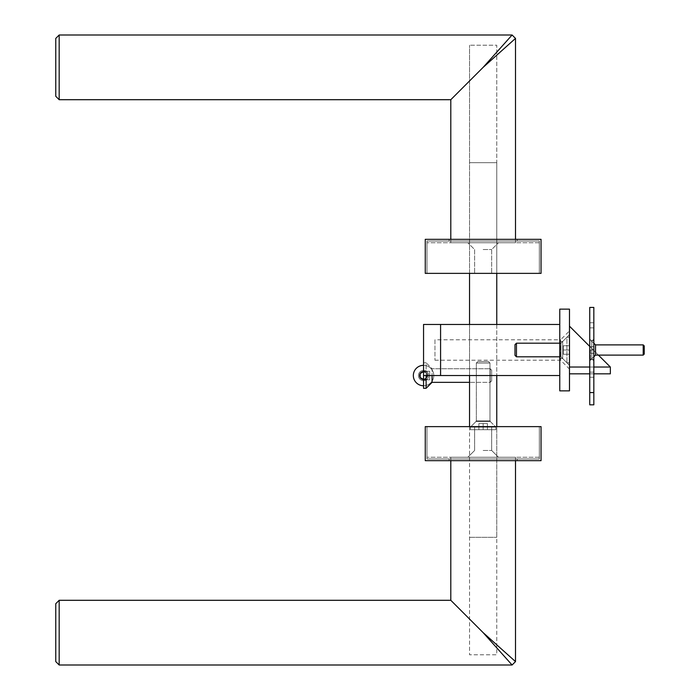 <?xml version="1.0" encoding="UTF-8"?>
<svg xmlns="http://www.w3.org/2000/svg" width="700" height="700" viewBox="0 0 700 700"><rect width="100%" height="100%" fill="white"/><g stroke="black" fill="none" stroke-linecap="round" stroke-linejoin="round"><path stroke-width="0.53" stroke-dasharray="3.5 2.62" d="M643.204 344.89L643.204 355.11M644.227 354.086L644.227 345.914M595.534 344.89L595.534 355.11M590.424 350L590.424 360.22L590.424 350M589.741 346.596L590.266 346.596L589.741 346.071L589.741 360.22L589.741 339.78L589.741 353.929L589.741 346.596L593.793 346.596L593.793 350L593.793 346.596L589.741 346.596M593.793 353.404L593.793 350L593.793 353.404L589.741 353.404L593.793 353.404M593.793 350L589.741 350L593.793 350M428.662 375.541A5.11 5.11 0 0 1 423.553 380.651A5.11 5.11 0 0 1 418.451 375.541A5.11 5.11 0 0 1 423.553 370.431A5.11 5.11 0 0 1 428.662 375.541M427.648 375.541A4.086 4.086 0 0 0 421.514 371.998A4.086 4.086 0 0 0 421.514 379.076A4.086 4.086 0 0 0 427.648 375.541M418.451 375.541A5.11 5.11 0 0 1 423.553 370.431A5.11 5.11 0 0 1 428.662 375.541A5.11 5.11 0 0 1 423.553 380.651A5.11 5.11 0 0 1 418.451 375.541M423.553 365.321A10.22 10.22 0 0 0 414.706 380.651A10.22 10.22 0 0 0 432.408 380.651A10.22 10.22 0 0 0 423.553 365.321A10.22 10.22 0 0 1 433.773 375.541A10.22 10.22 0 0 1 423.553 385.752M426.965 377.51A3.929 3.929 0 0 0 423.553 371.613L420.149 373.572L420.149 377.51L423.553 379.47A3.929 3.929 0 0 0 426.965 377.51L426.965 373.572L423.553 371.613L426.965 373.572L426.965 377.51L423.553 379.47L426.965 377.51M563.351 350L563.351 345.748L563.351 354.252L563.351 345.748L563.351 354.252L563.351 350L569.476 350L563.351 350L569.476 350L569.476 345.748L563.351 345.748L569.476 345.748L569.476 354.252L563.351 354.252L569.476 354.252L569.476 350L563.351 350M516.451 343.192L514.99 344.654L514.99 355.346L514.99 344.654L514.99 355.346L516.451 356.808L516.451 343.192L516.451 356.808L516.451 343.192L560.962 343.192L560.962 356.808L560.962 343.192L566.921 337.234L566.921 362.766L566.921 337.234L569.476 337.234L569.476 362.766L569.476 337.234L569.476 362.766L569.476 337.234L566.921 337.234L566.921 362.766L566.921 337.234L560.962 343.192L560.962 356.808L560.962 343.192L559.773 343.192M569.476 345.748L563.351 345.748L569.476 345.748L569.476 350L569.476 345.748M569.476 354.252L563.351 354.252L569.476 354.252L569.476 350L569.476 354.252M434.963 360.22L560.621 360.22L569.476 369.066L569.476 330.934L560.621 339.78L560.621 360.22L560.621 339.78L434.963 339.78L434.963 360.22L434.963 339.78M569.476 330.934L569.476 369.066M562.669 341.486L559.773 341.486L559.773 358.514L559.773 341.486L559.773 358.514L559.773 341.486L562.669 341.486L562.669 358.514L562.669 341.486L562.669 358.514L569.476 365.321L569.476 334.679L569.476 365.321L569.476 334.679L569.476 365.321L562.669 358.514L562.669 341.486L569.476 334.679L562.669 341.486M569.476 326.165L569.476 367.027L610.347 367.027L569.476 326.165L569.476 367.027L610.347 367.027L610.347 373.835L569.476 373.835L569.476 367.027L610.347 367.027M593.827 367.027L589.741 367.027M589.741 346.421L598.421 355.11M440.58 375.541L423.553 375.541L423.553 324.459L440.58 324.459L440.58 375.541L559.773 375.541L559.773 324.459L440.58 324.459M559.773 324.459L559.773 375.541M559.773 390.863L559.773 309.137L569.476 309.137L569.476 390.863L559.773 390.863M569.476 367.027L569.476 373.835M589.741 373.835L593.827 373.835M591.78 358.855L589.741 360.894L589.741 339.106L589.741 360.894L589.741 339.106L589.741 360.894L591.78 358.855L591.78 341.145L591.78 358.855L593.827 360.894L593.827 339.106L593.827 360.894L593.827 339.106L593.827 360.894L591.78 358.855L591.78 341.145L591.78 358.855M593.827 340.637L593.827 359.363L593.827 340.637L589.741 340.637L589.741 359.363L589.741 340.637M589.741 372.137L593.827 372.137L593.827 327.863L593.827 372.137L589.741 372.137L589.741 327.863L593.827 327.863L589.741 327.863L589.741 372.137M589.741 377.248L593.827 377.248L593.827 322.752L593.827 377.248L589.741 377.248L589.741 322.752L593.827 322.752L589.741 322.752L589.741 377.248M589.741 392.569L589.741 307.431L593.827 307.431L593.827 404.828L589.741 404.828L589.741 392.569L593.827 392.569M489.965 421.172L495.924 427.131L489.965 421.172L489.965 363.037L488.504 361.576L477.802 361.576L488.504 361.576L477.802 361.576L488.504 361.576L489.965 363.037L489.965 421.172L476.341 421.172L470.383 427.131L495.924 427.131L470.383 427.131L470.383 429.686L495.924 429.686L470.383 429.686L495.924 429.686L470.383 429.686L470.383 427.131L495.924 427.131L470.383 427.131L476.341 421.172L489.965 421.172L476.341 421.172L476.341 363.037L489.965 363.037L476.341 363.037L489.965 363.037L476.341 363.037L476.341 421.172M477.802 361.576L476.341 363.037L477.802 361.576M483.149 423.553L487.41 423.553L478.896 423.553L487.41 423.553L483.149 423.553L483.149 429.686L483.149 423.553L483.149 429.686L478.896 429.686L478.896 423.553L478.896 429.686L487.41 429.686L487.41 423.553L487.41 429.686L483.149 429.686L483.149 423.553M478.896 429.686L478.896 423.553L478.896 429.686L483.149 429.686L478.896 429.686M487.41 429.686L487.41 423.553L487.41 429.686L483.149 429.686L487.41 429.686M432.066 375.541L432.066 382.349L432.066 368.734L426.108 362.766L426.108 388.308L426.108 362.766L423.553 362.766L423.553 375.541L429.686 375.541L429.686 371.28L429.686 379.794L429.686 371.28L429.686 375.541L423.553 375.541L423.553 379.794L423.553 371.28L423.553 375.541L429.686 375.541L423.553 375.541L423.553 379.794L429.686 379.794L423.553 379.794L423.553 371.28L429.686 371.28L423.553 371.28L423.553 375.541L423.553 362.766L426.108 362.766L432.066 368.734L490.201 368.734L490.201 382.349L490.201 368.734L490.201 382.349L469.534 382.349L490.201 382.349L490.201 368.734L491.662 370.195L491.662 380.887L491.662 370.195L491.662 380.887L490.201 382.349L491.662 380.887L491.662 370.195L490.201 368.734L432.066 368.734L432.066 375.541M423.553 388.308L423.553 362.766L423.553 388.308M423.553 379.794L429.686 379.794L423.553 379.794M423.553 371.28L429.686 371.28L423.553 371.28M469.534 273.376L469.534 654.78L496.773 654.78L496.773 426.624L469.534 426.624L496.773 426.624L496.773 537.294L496.773 162.706L469.534 162.706L496.773 162.706L496.773 273.376L496.773 45.22L469.534 45.22L496.773 45.22L496.773 273.376L469.534 273.376L469.534 45.22L469.534 273.376L496.773 273.376M496.773 324.459L496.773 375.541M469.534 324.459L469.534 375.541M469.534 537.294L496.773 537.294L469.534 537.294M449.094 458.972L517.204 458.972L449.094 458.972L449.094 460.679L517.204 460.679L449.094 460.679M426.965 458.972L426.965 426.624L539.341 426.624L426.965 426.624L539.341 426.624L426.965 426.624L426.965 458.972L539.341 458.972L539.341 426.624L539.341 458.972L426.965 458.972M425.259 460.679L425.259 426.624L541.048 426.624L541.048 460.679L425.259 460.679M483.149 450.459L491.662 450.459L483.149 450.459M483.149 426.624L491.662 426.624L483.149 426.624M483.149 457.266L498.479 457.266L483.149 457.266M496.773 644.84L483.149 632.651L496.773 647.876M450.8 600.294L483.149 632.651M55.773 603.706L55.773 661.596M450.8 460.679L450.8 457.266L515.506 457.266L450.8 457.266M469.534 426.624L469.534 654.78L496.773 654.78L496.773 426.624M539.341 457.266L426.965 457.266L426.965 426.624L426.965 457.266L539.341 457.266L539.341 426.624L539.341 457.266M449.094 241.027L517.204 241.027L449.094 241.027L449.094 239.321L517.204 239.321L449.094 239.321M426.965 241.027L426.965 273.376L539.341 273.376L426.965 273.376L539.341 273.376L426.965 273.376L426.965 241.027L539.341 241.027L539.341 273.376L539.341 241.027L426.965 241.027M425.259 239.321L425.259 273.376L541.048 273.376L541.048 239.321L425.259 239.321M483.149 273.376L491.662 273.376L483.149 273.376M483.149 249.541L491.662 249.541L483.149 249.541M483.149 242.734L498.479 242.734L483.149 242.734M496.773 55.16L483.149 67.349L496.773 52.124M450.8 99.706L483.149 67.349M55.773 96.294L55.773 38.404M450.8 239.321L450.8 242.734L515.506 242.734L450.8 242.734M539.341 242.734L426.965 242.734L426.965 273.376L426.965 242.734L539.341 242.734L539.341 273.376L539.341 242.734M59.176 665L59.176 600.294M59.176 35L59.176 99.706M593.827 343.192L589.741 339.78M593.827 356.808L589.741 360.22M590.266 346.596L589.741 346.071M590.266 353.404L589.741 353.929M516.451 356.808L560.962 356.808L566.921 362.766L569.476 362.766L566.921 362.766L560.962 356.808L559.773 356.808M562.669 358.514L559.773 358.514L562.669 358.514M591.78 341.145L589.741 339.106L591.78 341.145L593.827 339.106L591.78 341.145M593.827 359.363L589.741 359.363M495.924 427.131L495.924 429.686L495.924 427.131M517.204 460.679L517.204 458.972M474.635 426.624L474.635 450.459L467.827 457.266L474.635 450.459L474.635 426.624M491.662 426.624L491.662 450.459L498.479 457.266L491.662 450.459L491.662 426.624M515.506 460.679L515.506 457.266M517.204 241.027L517.204 239.321M474.635 249.541L474.635 273.376L474.635 249.541L467.827 242.734L474.635 249.541M491.662 249.541L491.662 273.376L491.662 249.541L498.479 242.734L491.662 249.541M515.506 242.734L515.506 239.321"/><path stroke-width="1.05" d="M643.204 344.89L644.227 345.914L644.227 354.086L643.204 355.11L643.204 344.89L595.534 344.89L593.827 343.192M643.204 355.11L595.534 355.11L595.534 344.89M423.553 365.321A10.22 10.22 0 0 0 413.341 375.541A10.22 10.22 0 0 0 423.553 385.752M420.149 377.51A3.929 3.929 0 0 0 423.553 379.47L420.149 377.51A3.929 3.929 0 0 1 420.149 373.572L420.149 377.51M423.553 371.613A3.929 3.929 0 0 0 420.149 373.572L423.553 371.613M516.451 356.808L514.99 355.346L514.99 344.654L516.451 343.192L516.451 356.808L559.773 356.808M516.451 343.192L559.773 343.192M598.421 355.11L610.347 367.027L593.827 367.027M589.741 367.027L569.476 367.027M569.476 326.165L589.741 346.421M593.827 373.835L610.347 373.835L610.347 367.027M440.58 324.459L423.553 324.459L423.553 375.541L440.58 375.541L440.58 324.459L559.773 324.459M559.773 375.541L440.58 375.541M559.773 390.863L559.773 309.137L569.476 309.137L569.476 390.863L559.773 390.863M569.476 373.835L589.741 373.835M589.741 392.569L589.741 307.431L593.827 307.431L593.827 392.569L589.741 392.569L589.741 404.828L593.827 404.828L593.827 392.569M476.341 421.172L489.965 421.172M432.066 382.349L432.066 375.541L432.066 382.349L426.108 388.308L423.553 388.308L423.553 375.541L423.553 388.308L426.108 388.308L426.108 375.541L426.108 388.308L432.066 382.349L469.534 382.349L432.066 382.349M496.773 273.376L496.773 324.459M496.773 375.541L496.773 426.624M469.534 273.376L469.534 324.459M469.534 375.541L469.534 426.624M425.259 460.679L425.259 426.624L541.048 426.624L541.048 460.679L425.259 460.679M496.773 647.876L512.094 665L483.149 632.651L515.506 661.596L496.773 644.84M515.506 460.679L515.506 661.596L512.094 665L59.176 665L59.176 600.294L450.8 600.294L450.8 460.679M483.149 632.651L450.8 600.294M59.176 665L55.773 661.596L55.773 603.706L59.176 600.294M425.259 239.321L425.259 273.376L541.048 273.376L541.048 239.321L425.259 239.321M496.773 52.124L512.094 35L483.149 67.349L515.506 38.404L496.773 55.16M515.506 239.321L515.506 38.404L512.094 35L59.176 35L59.176 99.706L450.8 99.706L450.8 239.321M483.149 67.349L450.8 99.706M59.176 35L55.773 38.404L55.773 96.294L59.176 99.706M595.534 355.11L593.827 356.808"/></g></svg>
